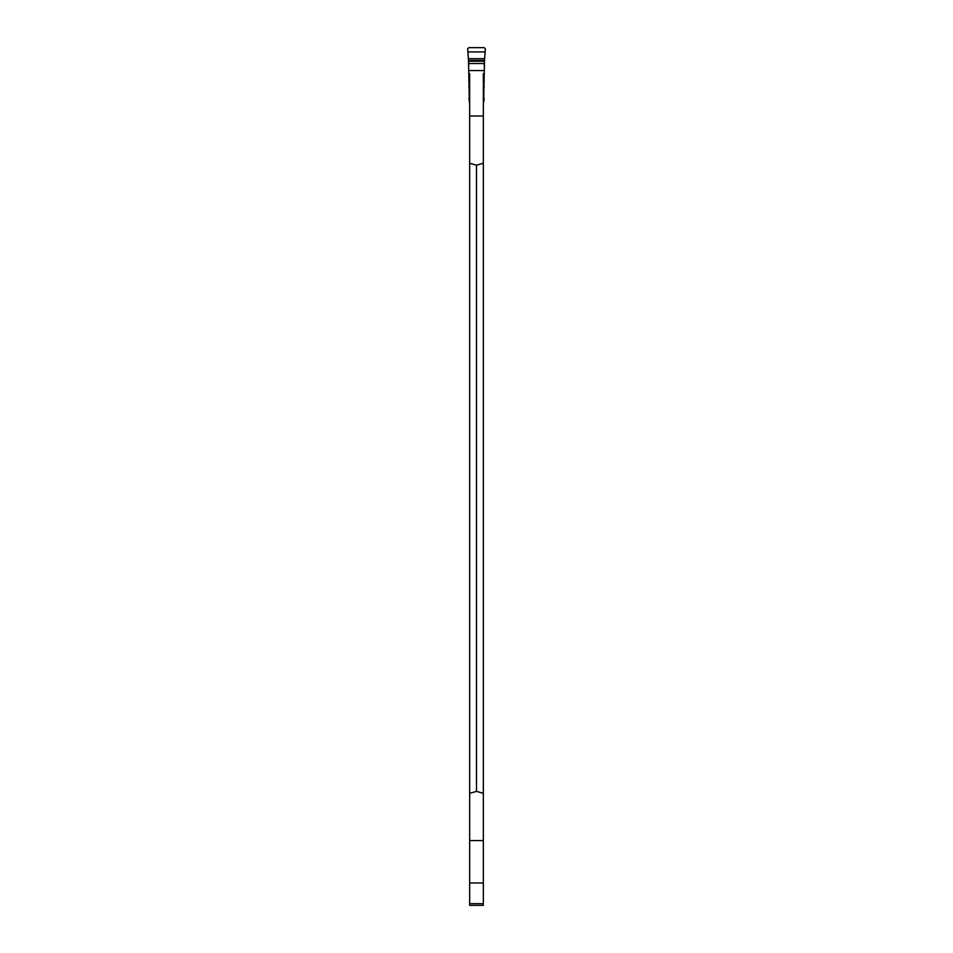 <?xml version="1.0" encoding="UTF-8"?>
<svg xmlns="http://www.w3.org/2000/svg" width="953" height="953" viewBox="0 0 953 953"><rect width="100%" height="100%" fill="white"/><g stroke="black" fill="none" stroke-linecap="round" stroke-linejoin="round"><path stroke-width="1.43" d="M483.338 793.325L476.5 791.371L469.662 793.325L469.662 905.35L483.338 905.35L483.338 73.595M476.5 791.371L476.5 165.191L483.338 163.237M469.662 793.325L469.662 163.237L476.5 165.191M469.662 73.595L469.662 163.237M469.662 882.966L483.338 882.966M469.662 903.647L483.338 903.647M484.505 60.456L485.101 51.927L467.899 51.927L468.495 60.456L484.505 60.456L483.695 100.47A2.847 2.835 180 0 1 483.338 100.911M483.338 103.067A2.847 2.835 180 0 0 483.624 102.745L484.184 98.338M468.495 60.456L469.376 102.745A2.847 2.835 180 0 0 469.662 103.067M469.662 100.911A2.847 2.835 180 0 1 469.305 100.47L468.816 98.338M484.184 87.283L483.338 87.283M469.662 87.283L468.816 87.283M468.816 98.564L469.662 98.564M483.338 98.564L484.184 98.564M467.899 51.927L467.673 48.71L468.757 47.65L484.243 47.65L485.327 48.71L485.101 51.927M467.673 48.877L468.816 65.4M485.327 48.877L484.184 65.4M483.338 115.992L469.662 115.992M469.662 840.57L483.338 840.57M484.184 74.894L483.338 74.894M469.662 74.894L468.816 74.894M484.184 70.57L468.816 70.57M484.184 76.3L483.338 76.3M469.662 76.3L468.816 76.3M484.184 81.1L483.338 81.1M469.662 81.1L468.816 81.1M468.721 63.506L484.279 63.506M468.376 58.717L484.624 58.717M468.554 61.218L484.446 61.218"/></g></svg>
